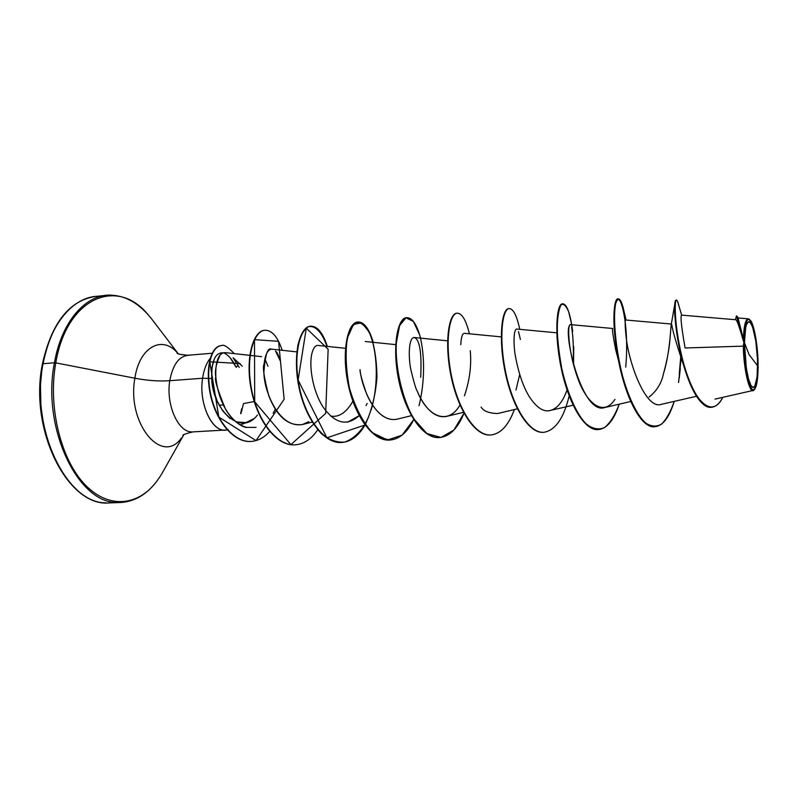 <?xml version="1.0" encoding="UTF-8"?>
<svg xmlns="http://www.w3.org/2000/svg" width="798" height="798" viewBox="0 0 798 798"><rect width="100%" height="100%" fill="white"/><g stroke="black" fill="none" stroke-linecap="round" stroke-linejoin="round"><path stroke-width="1.2" d="M744.454 342.761L749.132 354.701L757.651 365.903C757.162 383.569 754.968 390.162 751.078 385.673C747.846 381.474 744.155 358.511 744.454 342.761C745.023 324.716 747.297 318.442 751.287 323.928C755.187 333.045 757.302 347.04 757.651 365.903L749.132 354.701L744.454 342.761L746.349 368.486L748.524 379.02L751.078 385.673L752.364 387.22L753.601 387.489L754.738 386.511L757.142 376.716L757.531 359.778L755.826 341.175L752.564 326.861L750.01 322.153L748.763 321.604L746.559 324.297L745.691 327.459L744.454 342.761M681.662 315.29L681.502 315.16C680.305 316.477 681.502 327.419 685.103 347.988L743.297 346.132L743.965 341.893C744.364 324.806 746.389 317.484 750.04 319.948C754.21 323.719 758.24 347.439 758.1 366.701C758 378.761 756.843 386.282 754.629 389.264C750.25 395.489 743.616 366.731 743.965 341.893L743.297 346.132C743.726 370.94 750.14 395.938 754.07 389.883L754.419 389.464M105.835 502.82C66.364 503.488 29.895 427.997 43.082 363.728L42.404 364.028L43.082 363.728C29.895 427.997 66.364 503.488 105.835 502.82M116.837 502.451C77.685 503.119 41.416 427.299 54.454 362.771L43.082 363.728L54.454 362.771C41.416 427.299 77.685 503.119 116.837 502.451M155.76 482.6C136.757 506.79 106.862 508.905 83.551 483.089C60.229 457.473 47.95 405.813 55.78 362.871L54.454 362.771L55.78 362.871C47.95 405.813 60.229 457.473 83.551 483.089C106.862 508.905 136.757 506.79 155.76 482.6M181.545 437.833C162.154 465.932 126.523 423.459 134.882 378.222L55.78 362.871L134.882 378.222C139.361 346.851 162.323 334.801 177.545 353.045C162.323 334.801 139.361 346.851 134.882 378.222C147.431 380.596 159.051 381.424 169.765 380.696C159.051 381.424 147.431 380.596 134.882 378.222C126.523 423.459 162.154 465.932 181.545 437.833M229.924 418.481L222.861 411.1L217.226 401.195L213.445 389.903L211.689 378.491L202.592 378.252L169.765 380.696C172.947 363.998 179.48 355.509 189.365 355.25C179.48 355.509 172.947 363.998 169.765 380.696C165.794 404.117 177.844 431.848 191.45 431.868C177.844 431.848 165.794 404.117 169.765 380.696L202.592 378.252C198.173 405.125 213.894 435.598 228.168 429.504M253.525 418.84L245.964 422.601L236.018 421.893M240.876 413.683L243.53 403.598L254.213 401.514M233.076 357.773L239.21 367.409L233.076 357.773L242.233 366.152M225.355 430.052C211.679 431.997 198.572 403.01 202.592 378.252C203.869 369.664 206.453 362.97 210.333 358.192C206.453 362.97 203.869 369.664 202.592 378.252L211.689 378.491L212.049 367.17L214.463 358.571M219.211 405.254L223.25 404.985L219.211 405.254M735.457 319.719L736.235 316.597C736.414 314.392 738.848 322.681 743.537 341.454L743.576 341.594C739.636 327.749 737.093 320.477 735.946 319.769M671.397 324.178C670.629 324.018 670.559 350.911 663.537 373.494C661.562 383.16 656.744 391.01 649.083 397.025M618.42 360.137L615.687 349.753C613.004 335.818 612.006 328.736 612.694 328.487L570.211 324.596L569.263 325.963C563.667 336.197 582.58 415.658 604.844 407.519L630.779 401.494M352.866 401.125L351.758 403.16C345.424 413.204 338.372 417.504 330.601 416.057M249.774 355.349L225.275 352.626L222.881 352.896L220.228 354.821C216.078 363.788 214.622 371.269 215.859 377.255C214.133 378.541 217.355 389.195 225.525 409.214C231.43 419.159 238.482 425.224 246.682 427.399L256.088 427.369M280.447 361.285C278.322 355.05 276.986 351.988 276.447 352.098L275.689 351.19M302.661 424.466C278.572 428.945 263.45 389.733 263.909 371.678C265.255 354.691 267.729 347.2 271.33 349.225C267.579 349.883 265.155 354.811 264.068 364.038C262.432 366.95 264.018 377.584 268.806 395.908C277.115 416.756 288.327 426.292 302.462 424.516L308.806 421.673M345.484 348.317L318.003 345.424C315.37 345.255 313.345 347.938 311.908 353.454C308.836 365.654 312.507 390.641 322.971 406.87C334.921 423.628 347 426.561 359.19 415.658L347.689 422.162M397.214 419.14C375.728 423.728 361.454 386.86 360.038 369.634C359.868 372.616 361.993 380.516 366.382 393.334C371.279 405.514 382.491 422.002 396.915 419.219L411.419 415.668M447.608 340.826L414.062 337.484C408.556 337.873 408.257 357.594 410.9 369.893C414.012 382.671 416.057 389.604 417.045 390.691C421.045 400.516 431.439 419.259 446.401 416.436L463.508 412.307M501.274 336.886L464.436 333.325C462.401 333.315 461.184 337.105 460.765 344.696M481.114 407.05C483.289 411.03 488.745 413.194 497.503 413.564L517.363 408.825M556.805 332.816L516.456 329.025C514.072 330.073 513.294 339.928 514.83 352.806C517.982 371.499 522.82 386.152 529.343 396.776C539.947 412.716 547.089 410.611 548.366 410.87L573.094 405.224M564.844 395.399L567.059 389.983C562.41 402.88 556.176 409.843 548.366 410.87M671.437 324.038L625.812 320.008C624.894 319.938 624.954 325.075 625.981 335.409C628.395 362.751 645.901 410.441 661.512 404.287M754.3 389.633L753.162 390.441C749.013 392.157 743.646 368.526 743.297 346.132L685.103 347.988M738.15 318.352L743.467 339.27C743.906 326.023 745.502 319.21 748.255 318.821L749.222 319.24C743.736 317.664 743.666 335.509 743.467 339.27L743.537 341.454L736.524 315.838L743.247 338.681L737.621 316.986L736.803 316.178M683.158 363.998C676.405 343.758 672.624 330.711 671.816 324.846M670.19 336.646C669.472 347.659 667.258 359.948 663.537 373.494M679.278 373.883L680.674 357.314L679.278 373.883M676.245 300.238L675.108 301.814C673.193 308.557 676.385 343.888 685.721 372.028C693.552 395.399 702.021 407.16 711.128 407.309M711.377 407.299L710.878 407.329C700.504 408.347 688.255 385.524 681.243 356.197C674.16 326.971 673.472 300.098 675.996 300.178L676.485 300.138C673.961 300.048 674.669 326.931 681.751 356.167C688.754 385.494 701.003 408.317 711.377 407.299C715.706 406.89 719.517 403.569 722.838 397.334C712.734 417.972 695.277 404.257 684.504 366.432C673.532 328.826 673.702 290.861 677.811 302.043L678.759 305.484C677.941 301.893 677.183 300.108 676.485 300.138M678.569 382.531L681.073 358.452M680.295 368.646L679.218 378.062M230.153 357.753L236.178 367.329C232.318 359.399 228.138 354.601 223.63 352.916M147.939 314.502C117.286 276.946 66.703 297.285 55.78 362.871C66.703 297.285 117.286 276.946 147.939 314.502M111.92 295.16C86.743 293.305 61.755 320.527 54.454 362.771C61.755 320.527 86.743 293.305 111.92 295.16M100.748 296.307C75.471 294.691 50.444 321.823 43.082 363.728C48.838 335.06 59.89 315.02 76.249 303.619M49.656 446.92L44 427.229L40.888 406.272L40.479 385.015L42.404 364.028C51.471 323.22 69.077 300.716 95.231 296.487L106.154 295.33C122.752 294.103 137.715 301.714 151.031 318.153L178.124 353.604M223.141 352.806C215.211 352.447 211.4 361.005 211.689 378.491C212.278 409.155 240.737 437.454 257.415 415.02M267.998 366.282L265.006 359.22M556.944 336.167L557.722 345.913M618.091 298.901L617.851 298.901C613.293 298.831 611.847 328.766 619.158 363.748C626.34 398.731 641.313 427.888 654.48 426.76L654.719 426.74C641.881 428.556 626.969 400.486 619.687 366.212C614.799 341.863 613.014 322.861 614.31 309.205C617.203 279.47 630.201 318.462 625.722 367.17M389.713 440.067L377.155 436.666C368.816 430.282 361.504 420.486 355.23 407.279C349.963 392.766 346.661 377.923 345.325 362.751C345.225 348.497 346.801 337.205 350.053 328.886L356.187 322.362C360.925 322.033 365.394 325.674 369.614 333.295C377.344 351.32 378.99 383.728 371.15 410.032M368.566 417.055L365.005 424.386M364.816 424.726C359.08 433.464 352.437 439.229 344.876 442.022C337.025 442.76 329.255 440.017 321.554 433.803C310.462 422.162 301.983 403.11 298.053 382.322C296.297 368.536 296.238 356.197 297.863 345.295C300.347 335.938 303.779 329.774 308.158 326.811C315.02 324.916 322.123 332.247 326.941 346.362M674.23 401.374C669.382 417.274 662.958 425.733 654.959 426.731C641.801 427.858 626.839 398.701 619.647 363.708C612.345 328.726 613.772 298.781 618.32 298.861C620.565 298.941 622.649 304.048 624.565 314.173L623.048 307.21C620.216 297.893 617.123 296.936 615.308 305.175C613.243 318.173 615.298 347.529 622.62 376.227C628.515 397.244 636.505 414.192 645.093 422.631C650.839 426.591 656.325 427.09 661.552 424.117C666.47 419.219 670.699 411.638 674.23 401.374M571.757 324.736L568.595 311.549C566.031 305.554 563.528 303.33 561.074 304.876C558.909 308.796 557.612 316.267 557.184 327.29C557.473 339.958 559.069 353.993 561.962 369.394C567.258 392.377 575.677 412.386 585.373 423.289C591.936 428.706 598.281 430.162 604.425 427.668C610.201 422.93 615.138 415.11 619.208 404.187C614.001 420.067 607.069 428.536 598.43 429.573C584.336 430.74 568.585 402.132 561.612 367.748C554.51 333.355 557.104 303.829 562.839 303.789C566.969 304.267 570.251 313.464 572.675 331.37M573.762 346.651L573.523 364.826M569.164 395.898C563.727 418.351 555.258 430.501 543.737 432.326C528.785 433.523 512.326 405.454 505.553 371.649C498.64 337.843 502.311 308.716 509.164 308.557C513.304 308.706 516.835 315.629 519.757 329.345M514.381 409.544C508.516 425.394 500.655 433.873 490.81 434.99C475.059 436.207 457.942 408.656 451.369 375.419C444.636 342.172 449.314 313.434 457.194 313.175C461.992 313.265 466.062 320.148 469.394 333.803M419.02 405.663C425.065 381.644 424.825 354.571 419.758 335.11L413.354 321.385L405.983 317.813L399.608 325.534L396.187 343.549C395.379 367.379 401.683 397.244 413.623 418.661L426.89 433.533L440.985 437.434L453.882 430.062L463.977 413.194C457.833 428.356 449.703 436.486 439.568 437.563C423.07 438.81 405.344 411.758 398.95 379.06C392.397 346.362 398.012 318.003 406.87 317.654C412.297 317.694 416.865 324.517 420.586 338.133M365.215 424.676C371.738 410.671 375.659 394.741 376.965 376.915C376.686 359.379 374.302 344.696 369.813 332.846L361.783 322.791L353.504 324.397L347.409 337.883C345.195 352.317 345.893 369.115 349.494 388.297C354.96 406.92 362.551 421.703 372.277 432.666L387.499 440.027L402.032 435.179L413.743 419.568C407.459 432.336 399.519 439.169 389.913 440.057C372.736 441.334 354.452 414.761 348.237 382.591C341.843 350.422 348.337 322.432 358.103 321.983C364.117 321.973 369.175 328.756 373.255 342.332M240.128 363.519L209.794 361.823L218.832 417.085L256.018 440.596L284.138 399.249L278.562 341.325L254.492 339.649L254.692 401.763L290.881 444.626L325.664 413.414L328.148 349.255L306.302 328.168L298.103 380.057L326.891 437.813L365.025 425.005C358.671 435.898 350.93 441.713 341.793 442.481C323.968 443.778 305.175 417.663 299.13 386.003C292.896 354.342 300.208 326.721 310.821 326.183C317.414 326.133 322.921 332.876 327.34 346.402M317.943 429.474C311.559 439.03 303.948 444.147 295.13 444.825C276.716 446.142 257.435 420.486 251.56 389.314C245.475 358.142 253.555 330.871 264.956 330.262C272.008 330.173 277.744 336.846 282.193 350.302M269.674 431.489C264.108 437.673 257.894 440.985 251.021 441.434C233.605 442.591 216.158 420.346 210.722 394.491C205.435 368.536 210.991 346.691 221.295 345.624C223.48 344.147 227.789 346.811 234.233 353.624M221.116 345.644L220.936 345.654C210.622 346.721 205.056 368.566 210.353 394.511C215.779 420.366 233.225 442.611 250.652 441.454L251.021 441.434M264.766 330.282L264.577 330.292C253.175 330.901 245.086 358.182 251.171 389.334C257.046 420.506 276.327 446.162 294.741 444.845L295.13 444.825M310.821 326.183L310.432 326.222C299.819 326.751 292.497 354.382 298.721 386.033C304.766 417.693 323.569 443.798 341.394 442.501L341.793 442.481M357.903 322.003L357.694 322.023C347.928 322.462 341.424 350.452 347.818 382.621C354.033 414.79 372.317 441.354 389.514 440.077L389.913 440.057M406.661 317.674L406.461 317.684C397.594 318.043 391.968 346.392 398.521 379.09C404.915 411.788 422.641 438.84 439.149 437.583L439.359 437.573M457.194 313.175L456.765 313.215C448.875 313.474 444.187 342.212 450.92 375.449C457.493 408.686 474.62 436.227 490.371 435.01L490.59 434.99M509.164 308.557L508.715 308.597C501.862 308.756 498.181 337.883 505.094 371.678C511.867 405.484 528.336 433.543 543.288 432.346L543.518 432.336M573.343 358.93C573.612 346.94 573.044 336.237 571.627 326.811M562.61 303.819L562.381 303.829C556.635 303.868 554.041 333.394 561.144 367.778C568.116 402.162 583.867 430.76 597.961 429.593L598.191 429.583M614.989 399.329C603.138 417.544 586.42 402.83 577.692 378.053C568.794 353.285 567.767 330.342 569.263 325.963L569.622 325.045M518.5 331.629L520.406 339.499M519.658 374.671L515.977 389.993M470.251 350.721C471.608 365.314 469.673 380.337 464.446 395.798M459.987 404.975C448.616 425.344 427.698 417.893 417.045 390.691M413.943 337.474C419.618 338.811 421.873 352.078 420.696 377.274M367.12 403.439L366.102 405.593M271.33 349.225L272.218 349.215M275.549 351.05L280.437 361.255M275.32 409.204L273.106 413.254M246.682 427.399C242.572 428.007 219.809 415.798 215.859 377.255C215.38 366.422 216.837 358.94 220.228 354.821L221.824 353.404M241.984 410.391L240.627 413.494L241.654 408.785M236.178 367.329L238.143 365.265M743.467 339.27L743.576 341.594M743.965 341.893L745.292 325.494L747.337 319.998L748.584 319.24L751.297 321.764L755.127 334.332L757.611 353.384L757.96 372.816L756.055 386.422L753.781 389.853L752.454 389.564L751.068 387.918L749.671 384.965L747.088 375.579L745.103 362.821L743.965 341.893M754.07 389.883L754.549 389.344M183.769 434.84L161.844 473.703C150.942 491.827 137.176 501.423 120.558 502.511L109.585 502.88C68.309 507.708 28.708 430.511 42.404 364.028M212.218 353.235L187.62 355.27C179.859 354.492 176.378 353.723 177.176 352.965L177.685 353.354M248.068 421.962L240.358 424.885M225.275 430.052L192.946 431.878C185.365 433.723 182.024 434.96 182.932 435.598L183.37 435.149M736.005 319.769L681.502 315.11M696.464 396.267L661.263 404.347M395.708 344.636L365.275 341.514M312.227 422.072L302.462 424.516M296.866 351.888L272.158 349.215M261.614 356.666L250.153 355.389M714.968 399.12L753.162 390.441M737.99 317.953L748.235 318.821M671.327 324.028L674.749 304.507M738.389 319.01L737.621 316.986M677.811 302.043L681.622 315.12M613.941 317.524L614.31 309.205M623.048 307.21L626.091 320.038"/></g></svg>
